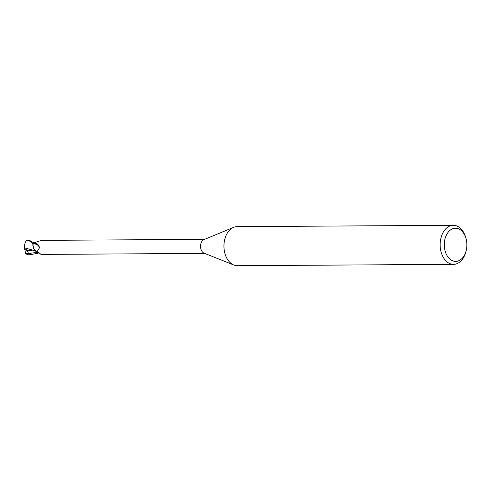 <?xml version="1.0" encoding="UTF-8"?>
<svg xmlns="http://www.w3.org/2000/svg" width="491" height="491" viewBox="0 0 491 491"><rect width="100%" height="100%" fill="white"/><g stroke="black" fill="none" stroke-linecap="round" stroke-linejoin="round"><path stroke-width="0.74" d="M466.112 250.876L465.83 251.963A19.523 13.288 -90.4 0 1 453.555 264.348L237.356 265.699A19.523 13.288 -90.4 0 1 233.808 265.011A19.523 13.288 -90.4 0 1 224.442 240.774A19.523 13.288 -90.4 0 1 233.575 227.382A19.523 13.288 -90.4 0 1 237.11 226.652L453.31 225.301A19.523 13.288 -90.4 0 1 465.738 237.534L466.039 238.614A16.596 11.299 -90.4 0 1 466.45 249.403A16.596 11.299 -90.4 0 1 466.112 250.876A16.596 11.299 -90.4 0 1 452.002 260.525A16.596 11.299 -90.4 0 1 444.711 240.222A16.596 11.299 -90.4 0 1 454.942 228.241A16.596 11.299 -90.4 0 1 466.039 238.614M233.808 265.011L204.078 253.153A7.027 4.781 -90.4 0 1 200.709 244.432A7.027 4.781 -90.4 0 1 203.992 239.608L233.575 227.382M453.555 264.348A19.523 13.288 -90.4 0 1 440.642 239.424A19.523 13.288 -90.4 0 1 453.31 225.301M33.959 249.084L32.872 245.574L32.885 244.033A7.273 4.953 -90.4 0 1 33.48 242.732L29.196 240.154L27.932 240.16A7.322 4.984 -90.4 0 0 27.6 240.179C28.883 240.412 30.651 241.652 32.897 243.892L33.339 247.722A6.279 4.278 -90.4 0 1 32.897 244.543A7.027 4.781 -90.4 0 1 33.591 242.916L41.477 240.369L204.618 239.35M32.897 244.543L33.578 243.781L36.359 243.137L38.74 245.445L39.544 247.703L37.322 251.337L40.992 254.418L204.704 253.405M33.578 243.781A7.561 4.928 168.4 0 1 39.17 248.329M37.396 251.674L36.303 251.097A6.279 4.278 -90.4 0 1 33.339 247.722M32.885 244.033A7.273 4.947 -90.4 0 1 33.48 242.732L33.627 242.91M25.52 252.975L25.937 250.655L27.398 250.772L26.98 250.754L27.066 250.318M24.562 247.98C24.397 244.487 25.084 241.965 26.612 240.424M24.55 247.875L35.868 250.926M26.238 240.78L27.6 240.179M25.514 252.975L28.871 254.093L26.772 249.759L24.765 249.759M27.097 250.379L37.218 251.282M24.783 249.815L24.556 247.722M38.114 253.295L29.294 254.798L27.367 254.743L25.563 253.313L25.507 252.779M27.367 254.743L28.024 254.804A7.322 4.984 -90.4 0 1 27.367 254.743M32.897 243.892A7.322 4.984 -90.4 0 1 33.449 242.701M25.563 253.313L26.035 253.368M28.65 253.516L37.476 252.313M27.545 240.179L27.932 240.16M29.294 254.798L28.024 254.804"/></g></svg>
